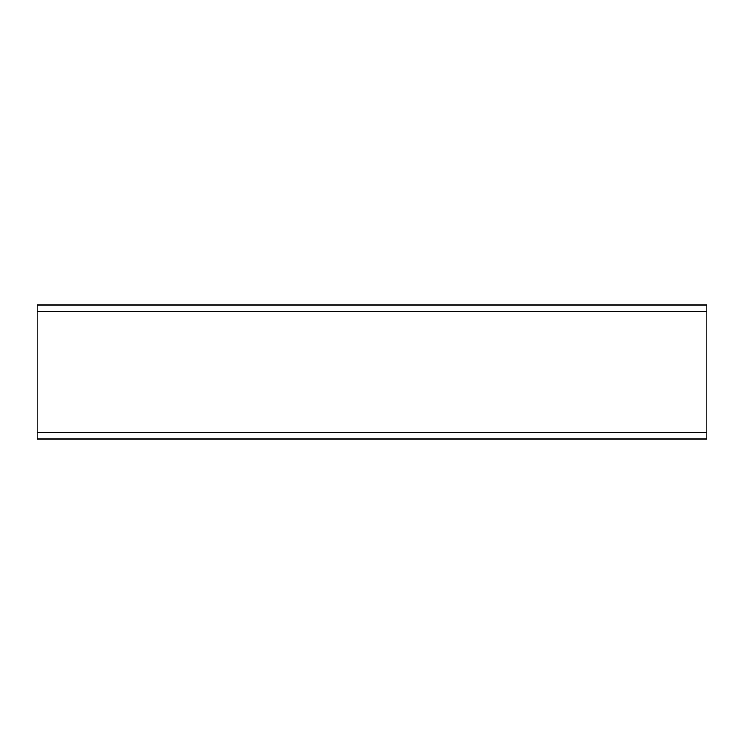 <?xml version="1.0" encoding="UTF-8"?>
<svg xmlns="http://www.w3.org/2000/svg" width="744" height="744" viewBox="0 0 744 744"><rect width="100%" height="100%" fill="white"/><g stroke="black" fill="none" stroke-linecap="round" stroke-linejoin="round"><path stroke-width="1.12" d="M37.2 432.264L37.2 438.96L706.8 438.96L706.8 432.264L37.2 432.264L37.2 311.736L706.8 311.736L706.8 305.04L37.2 305.04L37.2 311.736M706.8 311.736L706.8 432.264"/></g></svg>
